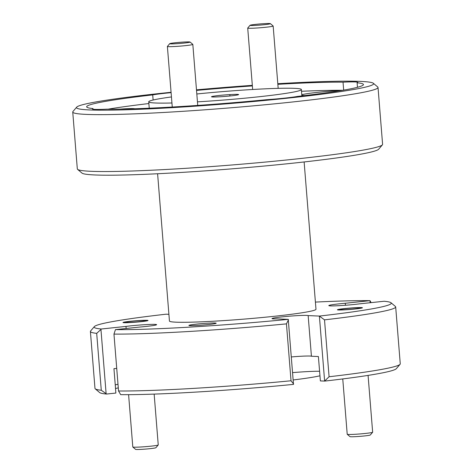 <?xml version="1.0" encoding="UTF-8"?>
<svg xmlns="http://www.w3.org/2000/svg" width="473" height="473" viewBox="0 0 473 473"><rect width="100%" height="100%" fill="white"/><g stroke="black" fill="none" stroke-linecap="round" stroke-linejoin="round"><path stroke-width="0.71" d="M184.115 43.067A10.211 0.568 -4.6 0 0 190.063 42.038A10.211 0.568 -4.6 0 0 175.69 42.706A10.211 0.568 -4.6 0 0 169.742 43.67A10.211 0.568 -4.6 0 0 184.115 43.067M190.063 42.038L192.807 44.367A12.759 0.704 175.4 0 1 192.824 44.403A12.759 0.704 175.4 0 1 185.375 45.65A12.759 0.704 175.4 0 1 167.389 46.449A12.759 0.704 175.4 0 1 167.401 46.407L169.742 43.67M264.448 24.679A10.211 0.568 -4.6 0 0 270.39 23.65A10.211 0.568 -4.6 0 0 256.023 24.318A10.211 0.568 -4.6 0 0 250.069 25.288A10.211 0.568 -4.6 0 0 264.448 24.679M270.39 23.65L273.134 25.98A12.759 0.704 175.4 0 1 273.158 26.015A12.759 0.704 175.4 0 1 265.708 27.263A12.759 0.704 175.4 0 1 247.716 28.061A12.759 0.704 175.4 0 1 247.734 28.019L250.069 25.288M354.129 308.952A10.211 0.568 -4.6 0 0 360.077 307.923A10.211 0.568 -4.6 0 0 345.704 308.597A10.211 0.568 -4.6 0 0 339.756 309.561A10.211 0.568 -4.6 0 0 354.129 308.952M372.635 432.257L370.3 434.994A10.211 0.568 175.4 0 1 364.346 435.958A10.211 0.568 175.4 0 1 349.979 436.626L347.235 434.297A12.759 0.704 -4.6 0 0 365.197 433.463A12.759 0.704 -4.6 0 0 372.635 432.257A12.759 0.704 -4.6 0 0 372.653 432.216L368.077 375.396M342.759 378.926L347.212 434.261A12.759 0.704 -4.6 0 0 347.235 434.297M139.724 321.675A10.211 0.568 -4.6 0 0 145.666 320.647A10.211 0.568 -4.6 0 0 131.293 321.321A10.211 0.568 -4.6 0 0 125.345 322.284A10.211 0.568 -4.6 0 0 139.724 321.675M158.224 444.981L155.889 447.712A10.211 0.568 175.4 0 1 149.941 448.682A10.211 0.568 175.4 0 1 135.568 449.35L132.824 447.02A12.759 0.704 -4.6 0 0 150.792 446.181A12.759 0.704 -4.6 0 0 158.224 444.981A12.759 0.704 -4.6 0 0 158.242 444.939L154.151 394.104M128.597 394.665L132.801 446.985A12.759 0.704 -4.6 0 0 132.824 447.02M171.072 92.288A149.048 8.248 -4.6 0 0 163.54 93.069A149.048 8.248 -4.6 0 0 76.679 107.152A149.048 8.248 -4.6 0 0 286.573 98.272A149.048 8.248 -4.6 0 0 373.357 83.278A149.048 8.248 -4.6 0 0 277.799 83.703M252.328 85.347A149.048 8.248 -4.6 0 0 196.484 89.84M373.357 83.278L377.75 87.002A153.134 8.479 175.4 0 1 378.022 87.452A153.134 8.479 175.4 0 1 288.583 102.404A153.134 8.479 175.4 0 1 72.741 112.018A153.134 8.479 175.4 0 1 72.937 111.527L76.679 107.152M382.403 144.839L378.666 149.22A149.048 8.248 175.4 0 1 291.806 163.297A149.048 8.248 175.4 0 1 81.983 173.088L77.596 169.364A153.134 8.479 -4.6 0 0 293.165 159.306A153.134 8.479 -4.6 0 0 382.403 144.839A153.134 8.479 -4.6 0 0 382.598 144.354L378.022 87.452M126.149 328.487L125.978 326.411A18.169 1.005 -4.6 0 1 131.009 325.82A18.169 1.005 -4.6 0 1 156.622 324.679A18.169 1.005 -4.6 0 1 146.009 326.453A18.169 1.005 -4.6 0 1 140.138 327.009L115.453 329.616A149.048 8.248 -4.6 0 0 288.258 319.358L277.03 318.885A18.169 1.005 -4.6 0 1 272.005 318.595A18.169 1.005 -4.6 0 1 282.618 316.821A18.169 1.005 -4.6 0 1 308.154 315.597L311.423 356.24L318.388 356.536L320.375 380.925L324.626 381.072L319.381 316.076A149.048 8.248 -4.6 0 0 391.017 302.744A149.048 8.248 -4.6 0 0 384.129 301.254L359.445 303.861A18.169 1.005 -4.6 0 1 354.419 304.452A18.169 1.005 -4.6 0 1 328.806 305.593A18.169 1.005 -4.6 0 1 339.419 303.82A18.169 1.005 -4.6 0 1 345.29 303.264L345.45 305.262M292.716 372.612A28.587 1.585 175.4 0 1 319.571 371.27M171.102 92.649A28.587 1.585 -4.6 0 0 165.857 93.169A28.587 1.585 -4.6 0 0 152.708 94.902L153.122 100.022M93.051 109.245L92.998 108.571A28.587 1.585 -4.6 0 0 92.359 108.961A28.587 1.585 -4.6 0 0 107.075 109.162A138.843 7.686 175.4 0 0 266.453 99.708A28.587 1.585 -4.6 0 0 284.255 98.171A28.587 1.585 -4.6 0 0 297.399 96.439A138.843 7.686 175.4 0 0 363.447 84.537A138.843 7.686 175.4 0 0 357.115 82.775A28.587 1.585 -4.6 0 0 357.754 82.379A28.587 1.585 -4.6 0 0 343.037 82.178L343.676 90.13M342.174 90.384A28.587 1.585 -4.6 0 0 318.116 92.3A28.587 1.585 -4.6 0 0 301.798 94.795M301.839 95.321A28.587 1.585 -4.6 0 0 304.878 95.564M196.898 324.088A13.682 0.757 -4.6 0 0 188.91 325.424A13.682 0.757 -4.6 0 0 208.191 324.567A13.682 0.757 -4.6 0 0 216.185 323.23A13.682 0.757 -4.6 0 0 196.898 324.088M344.734 308.556A12.558 0.698 -4.6 0 0 337.403 309.78A12.558 0.698 -4.6 0 0 355.099 308.993A12.558 0.698 -4.6 0 0 362.43 307.769A12.558 0.698 -4.6 0 0 344.734 308.556M130.329 321.279A12.558 0.698 -4.6 0 0 122.992 322.503A12.558 0.698 -4.6 0 0 140.694 321.717A12.558 0.698 -4.6 0 0 148.025 320.487A12.558 0.698 -4.6 0 0 130.329 321.279M196.815 93.985A76.567 4.239 175.4 0 1 301.378 89.533A76.567 4.239 175.4 0 1 256.656 97.006A76.567 4.239 175.4 0 1 197.448 101.849M304.127 161.955L315.982 309.241A73.504 4.068 175.4 0 1 273.051 316.419A73.504 4.068 175.4 0 1 169.446 321.031L157.598 173.745M319.961 375.793A76.567 4.239 175.4 0 1 293.307 379.943M311.423 356.24A18.169 1.005 -4.6 0 0 291.457 356.932M92.998 108.571A138.843 7.686 175.4 0 1 86.66 106.803A138.843 7.686 175.4 0 1 152.708 94.902M108.075 109.174A138.843 7.686 175.4 0 1 148.877 103.552M196.531 90.414A138.843 7.686 175.4 0 1 252.375 85.92M277.852 84.312A138.843 7.686 175.4 0 1 343.037 82.178M301.514 91.271A138.843 7.686 175.4 0 1 342.689 90.296M115.495 388.552A138.843 7.686 175.4 0 1 118.285 387.866M168.908 314.314L166.041 314.196A149.048 8.248 -4.6 0 0 94.334 326.612A149.048 8.248 -4.6 0 0 101.299 329.013L100.95 329.468L106.118 393.672L106.526 394.044L115.855 393.057L115.258 384.921A28.587 1.585 175.4 0 1 118.002 384.289M106.526 394.044A149.048 8.248 175.4 0 1 99.643 392.555L95.25 388.83A153.134 8.479 -4.6 0 0 101.281 390.255L96.699 333.353A153.134 8.479 175.4 0 1 90.402 331.478A153.134 8.479 175.4 0 1 90.597 330.994L94.334 326.612M391.017 302.744L395.404 306.469A153.134 8.479 175.4 0 1 395.682 306.918A153.134 8.479 175.4 0 1 324.513 319.854L329.09 376.75A153.134 8.479 -4.6 0 0 400.063 364.305L396.321 368.68A149.048 8.248 175.4 0 1 324.614 381.102M90.402 331.478L94.978 388.38A153.134 8.479 -4.6 0 0 95.25 388.83M400.063 364.305A153.134 8.479 -4.6 0 0 400.259 363.814L395.682 306.918M288.258 319.358L293.491 384.383A149.048 8.248 175.4 0 1 120.686 394.642L118.54 390.988A153.134 8.479 -4.6 0 0 291.025 380.771L286.449 323.869A153.134 8.479 175.4 0 1 113.963 334.092L118.54 390.988M125.978 326.411L101.299 329.013M308.154 315.597L319.381 316.076M345.29 303.264L369.975 300.657A149.048 8.248 -4.6 0 0 315.402 302.087M72.741 112.018L77.318 168.914A153.134 8.479 -4.6 0 0 77.596 169.364M357.476 87.292L357.115 82.775M134.681 108.76A16.336 0.905 -4.6 0 0 120.361 109.109M171.936 102.984A76.567 4.239 175.4 0 1 148.735 101.813A76.567 4.239 175.4 0 1 171.451 96.941M212.33 96.965L212.288 96.427C210.213 97.042 212.874 97.154 220.27 96.764C228.276 96.238 234.129 95.623 237.824 94.913C239.894 94.298 237.233 94.186 229.837 94.576C221.837 95.103 215.984 95.717 212.288 96.427L211.419 96.77M237.824 94.913L238.694 94.576M229.837 94.576L229.955 95.989M370.164 302.732L369.975 300.657M116.719 368.372L113.952 368.668L115.258 384.921M113.963 334.092L115.453 329.616M101.281 390.255L106.118 393.672M96.699 333.353L100.95 329.468M291.025 380.771L293.632 383.981M286.449 323.869L288.465 319.778M324.513 319.854L319.399 316.1M324.626 381.072L329.09 376.75M369.998 300.68L371.139 302.625M192.824 44.403L197.738 105.42M167.389 46.449L172.261 107.034M273.158 26.015L278.177 88.356M247.716 28.061L252.659 89.492M360.077 307.923L360.509 308.295M339.756 309.561L339.383 309.998M145.666 320.647L146.104 321.019M125.345 322.284L124.973 322.716M301.378 89.533L301.886 95.918M148.735 101.813L149.249 108.199"/></g></svg>
